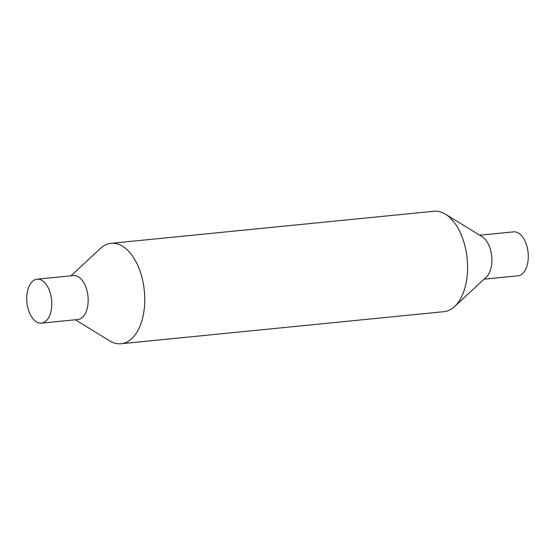 <?xml version="1.0" encoding="UTF-8"?>
<svg xmlns="http://www.w3.org/2000/svg" width="555" height="555" viewBox="0 0 555 555"><rect width="100%" height="100%" fill="white"/><g stroke="black" fill="none" stroke-linecap="round" stroke-linejoin="round"><path stroke-width="0.83" d="M37.074 279.193L73.454 275.578A22.082 12.411 84.3 0 1 87.142 291.271A22.082 12.411 84.3 0 1 77.818 319.527L41.438 323.135A22.082 12.411 84.3 0 1 27.75 307.449A22.082 12.411 84.3 0 1 37.074 279.193A22.082 12.411 84.3 0 1 50.769 294.878A22.082 12.411 84.3 0 1 41.438 323.135M70.929 275.835L100.427 248.453A50.456 28.361 84.3 0 1 111.097 243.326A50.456 28.361 84.3 0 1 142.385 279.172A50.456 28.361 84.3 0 1 121.073 343.746A50.456 28.361 84.3 0 1 109.599 340.819L75.293 319.777M111.097 243.326L433.927 211.254A50.456 28.361 84.3 0 1 445.401 214.181L482.205 236.756A22.082 12.411 84.3 0 1 490.87 251.165A22.082 12.411 84.3 0 1 486.215 277.174L454.573 306.547A50.456 28.361 84.3 0 1 443.903 311.674L121.073 343.746M445.401 214.181A50.456 28.361 84.3 0 1 465.208 247.1A50.456 28.361 84.3 0 1 454.573 306.547M479.707 235.223L513.562 231.865A22.082 12.411 84.3 0 1 527.25 247.551A22.082 12.411 84.3 0 1 517.926 275.807L484.071 279.165"/></g></svg>
